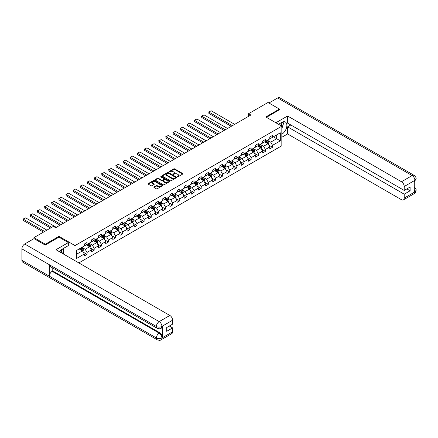 <?xml version="1.0" encoding="UTF-8"?>
<svg xmlns="http://www.w3.org/2000/svg" width="438" height="438" viewBox="0 0 438 438"><rect width="100%" height="100%" fill="white"/><g stroke="black" fill="none" stroke-linecap="round" stroke-linejoin="round"><path stroke-width="0.66" d="M177.324 176.815L177.954 176.815L182.728 174.061A0.635 0.367 0 0 0 182.728 173.541L174.647 168.876A0.635 0.367 0 0 0 173.749 168.876L168.975 171.63L168.975 171.992L170.223 171.636A2.031 1.172 0 0 1 173.098 171.636L173.771 172.024A2.031 1.172 0 0 1 174.362 172.857A2.031 1.172 0 0 1 173.771 173.683L173.152 174.406L174.395 174.05A2.031 1.172 0 0 1 177.27 174.05L177.943 174.439A2.031 1.172 0 0 1 178.54 175.266A2.031 1.172 0 0 1 177.943 176.098L177.324 176.815L177.324 176.454M154.039 186.971A0.635 0.367 0 0 0 154.039 187.486L156.306 188.794A0.635 0.367 0 0 0 157.204 188.794L162.503 185.739A0.635 0.367 0 0 0 162.503 185.219L154.422 180.555A0.635 0.367 0 0 0 153.524 180.555L148.225 183.61A0.635 0.367 0 0 0 148.225 184.13L150.962 185.712A0.635 0.367 0 0 0 151.86 185.712L154.127 184.403A0.635 0.367 0 0 0 154.127 183.883L152.769 183.1A1.697 0.98 0 0 1 152.271 182.405A1.697 0.98 0 0 1 153.322 181.502A1.697 0.98 0 0 1 155.172 181.715L160.494 184.787A1.697 0.98 0 0 1 160.987 185.477A1.697 0.98 0 0 1 159.941 186.385A1.697 0.98 0 0 1 158.091 186.172L157.204 185.657A0.635 0.367 0 0 0 156.306 185.657L154.039 186.971L154.039 187.486L156.306 186.188L156.306 185.657M58.993 237.199L58.993 236.35L45.36 244.223L33.929 237.62L33.929 238.677M58.993 236.35L75.002 245.592L281.826 126.188L281.826 145.728L78.84 262.915M279.444 109.867L279.444 109.078L265.817 116.946L281.826 126.188M279.444 109.078L268.012 102.476L248.57 113.699L248.57 116.338M33.929 237.62L53.365 226.397L55.653 227.716L250.859 115.019L248.57 113.699M170.267 180.735A0.635 0.367 0 0 0 171.165 180.735L176.465 177.675A0.635 0.367 0 0 0 176.465 177.16L168.384 172.495A0.635 0.367 0 0 0 167.486 172.495L162.186 175.55A0.635 0.367 0 0 0 162.186 176.071L170.267 180.735M160.817 176.914L169.473 181.71L164.184 184.765A0.635 0.367 0 0 1 163.286 184.765L155.205 180.1L157.472 178.803L157.472 178.271L155.205 179.58A0.635 0.367 0 0 0 155.205 180.1L155.205 179.58M157.472 178.803A0.635 0.367 0 0 1 158.37 178.803L158.37 178.271A0.635 0.367 0 0 0 157.472 178.271M158.37 178.271L161.649 180.166A0.635 0.367 0 0 0 162.547 180.166L164.047 179.295A0.635 0.367 0 0 0 164.047 178.781L160.636 176.81L161.266 176.443L169.484 181.19A0.635 0.367 0 0 1 169.484 181.71L169.484 181.19M75.002 260.698L75.002 245.592M83.209 252.157L87.031 254.363L87.031 252.436L91.422 249.901L91.422 251.828L94.165 250.24L94.165 248.313L98.555 245.778L98.555 247.705L101.298 246.123L101.298 244.196L105.689 241.661L105.689 243.588L108.432 242.006L108.432 240.079L112.823 237.544L112.823 239.471L115.572 237.883L115.572 235.956L119.963 233.421L119.963 235.348L122.706 233.766L122.706 231.839L127.097 229.304L127.097 231.231L129.84 229.643L129.84 227.716L134.231 225.181L134.231 227.108L136.974 225.526L136.974 223.599L141.364 221.064L141.364 222.991L144.107 221.409L144.107 219.482L148.498 216.947L148.498 218.874L151.241 217.286L151.241 215.359L155.632 212.824L155.632 214.751L158.381 213.169L158.381 211.242L162.772 208.707L162.772 210.634L165.515 209.046L165.515 207.119L169.906 204.584L169.906 206.512L172.649 204.929L172.649 203.002L177.04 200.467L177.04 202.394L179.783 200.812L179.783 198.885L184.174 196.35L184.174 198.277L186.916 196.689L186.916 194.762L191.307 192.227L191.307 194.154L194.056 192.572L194.056 190.645L198.447 188.11L198.447 190.037L201.19 188.455L201.19 186.522L205.581 183.987L205.581 185.92L208.324 184.332L208.324 182.405L212.715 179.87L212.715 181.797L215.458 180.215L215.458 178.288L219.849 175.753L219.849 177.68L222.592 176.092L222.592 174.165L226.983 171.63L226.983 173.558L229.731 171.975L229.731 170.048L234.122 167.513L234.122 169.44L236.865 167.858L236.865 165.931L241.256 163.396L241.256 165.323L243.999 163.735L243.999 161.808L248.39 159.273L248.39 161.2L251.133 159.618L251.133 157.691L255.524 155.156L255.524 157.083L258.267 155.495L258.267 153.568L262.658 151.033L262.658 152.961L265.406 151.378L265.406 149.451L269.792 146.916L269.792 148.843L272.54 147.261L272.54 145.334L280.315 140.844L280.315 132.813L276.657 134.926L276.657 138.731L280.315 140.844M87.031 254.363L84.288 255.945L84.288 254.018L76.508 258.508L76.508 250.481L84.288 245.992L84.288 244.065L87.031 242.477L87.031 244.404L91.422 241.869L91.422 239.942L94.165 238.36L94.165 240.287L98.555 237.752L98.555 235.825L101.298 234.242L101.298 236.17L105.689 233.635L105.689 231.707L108.432 230.12L108.432 232.047L112.823 229.512L112.823 227.585L115.572 226.003L115.572 227.93L119.963 225.395L119.963 223.468L122.706 221.88L122.706 223.813L127.097 221.278L127.097 219.345L129.84 217.763L129.84 219.69L134.231 217.155L134.231 215.228L136.974 213.645L136.974 215.573L141.364 213.038L141.364 211.111L144.107 209.523L144.107 211.45L148.498 208.915L148.498 206.988L151.241 205.406L151.241 207.333L155.632 204.798L155.632 202.871L158.381 201.283L158.381 203.216L162.772 200.681L162.772 198.748L165.515 197.166L165.515 199.093L169.906 196.558L169.906 194.631L172.649 193.049L172.649 194.976L177.04 192.441L177.04 190.514L179.783 188.926L179.783 190.853L184.174 188.318L184.174 186.391L186.916 184.809L186.916 186.736L191.307 184.201L191.307 182.274L194.056 180.691L194.056 182.619L198.447 180.084L198.447 178.156L201.19 176.569L201.19 178.496L205.581 175.961L205.581 174.034L208.324 172.452L208.324 174.379L212.715 171.844L212.715 169.917L215.458 168.329L215.458 170.256L219.849 167.721L219.849 165.794L222.592 164.212L222.592 166.139L226.983 163.604L226.983 161.677L229.731 160.094L229.731 162.022L234.122 159.487L234.122 157.56L236.865 155.972L236.865 157.899L241.256 155.364L241.256 153.437L243.999 151.855L243.999 153.782L248.39 151.247L248.39 149.32L251.133 147.732L251.133 149.665L255.524 147.13L255.524 145.197L258.267 143.615L258.267 145.542L262.658 143.007L262.658 141.08L265.406 139.498L265.406 141.425L269.792 138.89L269.792 136.963L272.54 135.375L272.54 137.302L280.315 132.813M86.297 244.831L89.593 246.731L85.202 249.266L81.906 247.366M84.288 244.935L85.202 245.461L87.031 244.404M85.202 249.266L87.031 252.436M89.593 246.731L91.422 249.901M93.431 240.708L96.727 242.614L92.336 245.149L89.04 243.243M91.422 240.818L92.336 241.343L94.165 240.287M92.336 245.149L94.165 248.313M96.727 242.614L98.555 245.778M100.565 236.591L103.861 238.491L99.47 241.026L96.179 239.126M98.555 236.695L99.47 237.226L101.298 236.17M99.47 241.026L101.298 244.196M103.861 238.491L105.689 241.661M107.704 232.469L110.995 234.374L106.604 236.909L103.313 235.003M105.689 232.578L106.604 233.104L108.432 232.047M106.604 236.909L108.432 240.079M110.995 234.374L112.823 237.544M114.838 228.351L118.129 230.251L113.738 232.786L110.447 230.886M112.823 228.455L113.738 228.986L115.572 227.93M113.738 232.786L115.572 235.956M118.129 230.251L119.963 233.421M121.972 224.234L125.268 226.134L120.877 228.669L117.581 226.769M119.963 224.338L120.877 224.864L122.706 223.813M120.877 228.669L122.706 231.839M125.268 226.134L127.097 229.304M129.106 220.111L132.402 222.017L128.011 224.552L124.715 222.646M127.097 220.221L128.011 220.747L129.84 219.69M128.011 224.552L129.84 227.716M132.402 222.017L134.231 225.181M136.24 215.994L139.536 217.894L135.145 220.429L131.849 218.529M134.231 216.098L135.145 216.629L136.974 215.573M135.145 220.429L136.974 223.599M139.536 217.894L141.364 221.064M143.379 211.877L146.67 213.777L142.279 216.312L138.988 214.412M141.364 211.981L142.279 212.507L144.107 211.45M142.279 216.312L144.107 219.482M146.67 213.777L148.498 216.947M150.513 207.754L153.804 209.654L149.413 212.189L146.122 210.289M148.498 207.858L149.413 208.389L151.241 207.333M149.413 212.189L151.241 215.359M153.804 209.654L155.632 212.824M157.647 203.637L160.938 205.537L156.552 208.072L153.256 206.172M155.632 203.741L156.552 204.272L158.381 203.216M156.552 208.072L158.381 211.242M160.938 205.537L162.772 208.707M164.781 199.514L168.077 201.42L163.686 203.955L160.39 202.049M162.772 199.624L163.686 200.15L165.515 199.093M163.686 203.955L165.515 207.119M168.077 201.42L169.906 204.584M171.915 195.397L175.211 197.297L170.82 199.832L167.524 197.932M169.906 195.501L170.82 196.032L172.649 194.976M170.82 199.832L172.649 203.002M175.211 197.297L177.04 200.467M179.054 191.28L182.345 193.18L177.954 195.715L174.663 193.815M177.04 191.384L177.954 191.91L179.783 190.853M177.954 195.715L179.783 198.885M182.345 193.18L184.174 196.35M186.188 187.157L189.479 189.057L185.088 191.592L181.797 189.692M184.174 187.261L185.088 187.792L186.916 186.736M185.088 191.592L186.916 194.762M189.479 189.057L191.307 192.227M193.322 183.04L196.613 184.94L192.222 187.475L188.931 185.575M191.307 183.144L192.222 183.675L194.056 182.619M192.222 187.475L194.056 190.645M196.613 184.94L198.447 188.11M200.456 178.918L203.752 180.823L199.361 183.358L196.065 181.452M198.447 179.027L199.361 179.553L201.19 178.496M199.361 183.358L201.19 186.522M203.752 180.823L205.581 183.987M207.59 174.8L210.886 176.7L206.495 179.235L203.199 177.335M205.581 174.904L206.495 175.435L208.324 174.379M206.495 179.235L208.324 182.405M210.886 176.7L212.715 179.87M214.73 170.683L218.02 172.583L213.629 175.118L210.339 173.218M212.715 170.787L213.629 171.313L215.458 170.256M213.629 175.118L215.458 178.288M218.02 172.583L219.849 175.753M221.863 166.56L225.154 168.466L220.763 171.001L217.472 169.095M219.849 166.67L220.763 167.196L222.592 166.139M220.763 171.001L222.592 174.165M225.154 168.466L226.983 171.63M228.997 162.443L232.288 164.343L227.897 166.878L224.606 164.978M226.983 162.547L227.897 163.078L229.731 162.022M227.897 166.878L229.731 170.048M232.288 164.343L234.122 167.513M236.131 158.321L239.427 160.226L235.036 162.761L231.74 160.856M234.122 158.43L235.036 158.956L236.865 157.899M235.036 162.761L236.865 165.931M239.427 160.226L241.256 163.396M243.265 154.203L246.561 156.103L242.17 158.638L238.874 156.738M241.256 154.307L242.17 154.838L243.999 153.782M242.17 158.638L243.999 161.808M246.561 156.103L248.39 159.273M250.399 150.086L253.695 151.986L249.304 154.521L246.014 152.621M248.39 150.19L249.304 150.716L251.133 149.665M249.304 154.521L251.133 157.691M253.695 151.986L255.524 155.156M257.539 145.964L260.829 147.869L256.438 150.404L253.148 148.498M255.524 146.073L256.438 146.599L258.267 145.542M256.438 150.404L258.267 153.568M260.829 147.869L262.658 151.033M264.672 141.846L267.963 143.746L263.572 146.281L260.281 144.381M262.658 141.95L263.572 142.481L265.406 141.425M263.572 146.281L265.406 149.451M267.963 143.746L269.792 146.916M273.361 136.831L276.657 138.731L270.711 142.164L267.415 140.264M269.792 137.833L270.711 138.359L272.54 137.302M270.711 142.164L272.54 145.334M45.36 244.223L45.36 245.012M76.508 254.281L82.453 250.848L79.163 248.948M82.453 250.848L84.288 254.018M268.718 145.055L272.54 147.261M261.585 149.172L265.406 151.378M254.451 153.295L258.267 155.495M247.317 157.412L251.133 159.618M240.177 161.529L243.999 163.735M233.043 165.652L236.865 167.858M225.909 169.769L229.731 171.975M218.776 173.891L222.592 176.092M211.642 178.009L215.458 180.215M204.502 182.126L208.324 184.332M197.368 186.249L201.19 188.455M190.234 190.366L194.056 192.572M183.1 194.488L186.916 196.689M175.966 198.606L179.783 200.812M168.833 202.723L172.649 204.929M161.693 206.845L165.515 209.046M154.559 210.963L158.381 213.169M147.425 215.085L151.241 217.286M140.291 219.203L144.107 221.409M133.157 223.32L136.974 225.526M126.018 227.442L129.84 229.643M118.884 231.56L122.706 233.766M111.75 235.682L115.572 237.883M104.616 239.8L108.432 242.006M97.482 243.917L101.298 246.123M90.343 248.039L94.165 250.24M177.505 176.875L177.943 176.624A2.031 1.172 0 0 0 178.54 175.797L178.54 175.266M174.362 172.857L174.362 173.382A2.031 1.172 0 0 1 173.771 174.214L173.328 174.466M182.717 174.067L174.647 169.407A0.635 0.367 0 0 0 173.749 169.407L169.156 172.057M176.454 177.68L168.384 173.021A0.635 0.367 0 0 0 167.486 173.021L162.197 176.076L162.186 175.55M175.342 177.598L175.342 177.237L168.247 173.141L166.966 173.519A2.031 1.172 0 0 0 166.374 174.346A2.031 1.172 0 0 0 166.966 175.178L171.816 177.976A2.031 1.172 0 0 0 174.691 177.976L175.342 177.598L175.342 178.129L175.468 177.417M166.374 174.346L166.374 174.871A2.031 1.172 0 0 0 166.966 175.704L166.966 175.178M175.342 178.129L174.691 178.501A2.031 1.172 0 0 1 171.816 178.501L166.966 175.704M158.37 178.803L161.649 180.691A0.635 0.367 0 0 0 162.547 180.691L164.047 179.826A0.635 0.367 0 0 0 164.234 179.564L164.234 179.038M165.049 182.126A1.697 0.98 0 0 0 166.9 182.339A1.697 0.98 0 0 0 167.946 181.436A1.697 0.98 0 0 0 167.453 180.741L165.575 179.662A0.635 0.367 0 0 0 164.677 179.662L163.177 180.527A0.635 0.367 0 0 0 163.177 181.047L165.049 182.126L165.049 182.657A1.697 0.98 0 0 0 166.9 182.87A1.697 0.98 0 0 0 167.946 181.962L167.946 181.436M162.991 180.784L162.991 181.316A0.635 0.367 0 0 0 163.177 181.573L163.177 181.047M165.049 182.657L163.177 181.573M160.987 185.477L160.987 186.008A1.697 0.98 0 0 1 159.941 186.911A1.697 0.98 0 0 1 158.091 186.697L157.204 186.188A0.635 0.367 0 0 0 156.306 186.188M152.271 182.405L152.271 182.936A1.697 0.98 0 0 0 152.769 183.626L152.769 183.1M154.127 183.883L154.127 184.403L152.769 183.626M162.503 185.219L162.503 185.739L154.422 181.08A0.635 0.367 0 0 0 153.524 181.08L148.236 184.135L148.225 183.61M268.324 144.37L268.872 143.002A1.714 0.991 -120 0 0 268.324 141.545L267.377 140.28M232.403 125.673L208.866 112.079L211.149 110.759L234.691 124.354M265.735 142.459L265.094 141.605M208.866 113.404L208.866 112.079L208.866 113.404L231.259 126.33M265.959 141.102L266.906 142.361A1.714 0.991 60 0 1 267.394 143.39L267.946 143.078A1.714 0.991 -120 0 0 267.454 142.043L266.512 140.784M266.08 141.031L267.131 142.432A0.871 0.504 60 0 1 267.284 142.695L267.946 143.078M208.614 111.936L211.149 110.759M281.404 125.947A4.205 2.425 120 0 0 280.785 122.958M280.068 125.175A2.88 1.664 120 0 0 279.471 123.724A2.88 1.664 120 0 0 279.466 123.719M282.39 122.082L283.512 123.68L281.826 128.038M61.501 252.907A4.205 2.425 120 0 0 60.948 249.967M60.165 252.135A2.88 1.664 120 0 0 59.869 250.952M62.464 249.003L63.609 250.64L62.508 253.487M281.826 134.242A7.276 4.199 120 0 0 286.501 127.825A7.276 4.199 120 0 0 285.368 122.049A7.276 4.199 120 0 0 281.733 122.41L278.508 124.272M281.826 137.28L287.585 133.951L287.585 126.845L404.214 194.182L404.214 198.118L414.961 191.855L414.277 192.178L414.277 180.823L414.895 180.33L404.214 186.5A3.882 2.239 -120 0 0 401.471 181.743L412.153 175.578L277.687 97.948L268.927 103.001M290.832 124.972L287.585 126.845M406.869 188.904L410.116 190.776L410.116 187.026L404.214 190.431L287.585 123.1L287.585 115.993L401.471 181.743M275.88 122.755L287.585 115.993M287.585 133.951L401.471 199.701A3.882 2.239 -120 0 0 403.409 199.892A3.882 2.239 -120 0 0 404.214 198.118M277.687 97.948A3.98 2.294 -60 0 1 279.674 97.751L414.14 175.381A3.98 2.294 -60 0 0 412.153 175.578A3.882 2.239 60 0 1 414.895 180.33M404.214 190.431L404.214 186.5M410.116 190.776L404.214 194.182M279.444 109.708L266.501 117.34M281.826 128.252A7.276 4.199 120 0 0 283.145 124.627M283.266 123.324A7.276 4.199 120 0 0 283.085 121.841M414.277 189.462L414.895 191.817M414.14 186.867C415.7 188.274 416.352 189.397 416.1 190.234L414.967 191.855M414.14 175.381C415.7 176.771 416.352 177.905 416.1 178.775L414.961 180.374M68.323 242.586L55.976 249.715L169.856 315.464A3.882 2.239 60 0 1 172.605 320.216L161.923 326.387L161.118 328.292C160.467 328.954 159.158 328.954 157.193 328.297L50.167 266.507A3.98 2.294 -60 0 1 49.341 264.711L21.9 248.872A3.98 2.294 -60 0 1 24.714 243.999L34.022 238.622L45.223 245.094L58.949 237.172L68.323 242.586L68.323 245.619L61.829 249.37A7.276 4.199 120 0 0 59.278 251.62M63.176 253.876L64.709 254.757M63.34 253.783L63.34 251.341M63.34 250.251L63.34 248.499M172.605 320.216L172.605 324.153L166.703 327.558L166.703 331.309L172.605 327.903L172.605 331.834A3.882 2.239 60 0 1 171.8 333.614L161.118 339.779A3.882 2.239 -120 0 0 161.923 338.005L172.605 331.834M161.118 339.779C160.5 340.435 159.191 340.441 157.193 339.784L22.721 262.148A3.98 2.294 -60 0 1 21.9 260.331L49.341 276.175A3.98 2.294 -60 0 1 52.155 271.33L159.18 333.115L159.799 332.76A3.882 2.239 60 0 1 162.542 337.512L162.542 326.162A3.882 2.239 60 0 1 161.737 327.936L161.118 328.292M21.9 248.872L21.9 260.331M157.193 328.297A3.98 2.294 -60 0 1 156.366 326.502L49.341 264.711L49.341 276.175L156.366 337.961C158.195 338.848 160.023 338.848 161.857 337.961L161.923 338.005M172.605 327.903L169.358 326.025M52.774 268.012L52.774 270.969L159.799 332.76M52.774 270.969L52.155 271.33M24.714 243.999L159.18 321.629A3.98 2.294 -60 0 0 156.366 326.502C158.2 327.383 160.029 327.372 161.852 326.48M261.19 148.493L261.738 147.124A1.714 0.991 -120 0 0 261.19 145.662L260.243 144.403M225.269 129.79L201.726 116.201L204.015 114.882L227.557 128.471M258.601 146.577L257.96 145.723M201.726 117.521L201.475 116.054L201.726 117.521L224.125 130.453M258.825 145.219L259.772 146.478A1.714 0.991 60 0 1 260.26 147.513L260.813 147.195A1.714 0.991 -120 0 0 260.32 146.166L259.373 144.901M258.946 145.153L259.991 146.549A0.871 0.504 60 0 1 260.15 146.812L260.813 147.195M201.475 116.054L204.015 114.882M254.056 152.61L254.598 151.241A1.714 0.991 -120 0 0 254.051 149.78L253.109 148.52M218.135 133.913L194.592 120.319L196.881 118.999L220.424 132.588M251.461 150.699L250.821 149.84M194.592 121.638L194.592 120.319L194.592 121.638L216.991 134.57M251.691 149.342L252.633 150.601A1.714 0.991 60 0 1 253.126 151.63L253.673 151.313A1.714 0.991 -120 0 0 253.186 150.283L252.239 149.024M251.812 149.27L252.857 150.667A0.871 0.504 60 0 1 253.016 150.935L253.673 151.313M194.341 120.176L196.881 118.999M246.922 156.733L247.465 155.359A1.714 0.991 -120 0 0 246.917 153.902L245.975 152.643M211.001 138.03L187.459 124.441L189.747 123.116L213.284 136.711M244.327 154.817L243.687 153.962M187.459 125.761L187.207 124.293L187.459 125.761L209.857 138.693M244.557 153.459L245.499 154.718A1.714 0.991 60 0 1 245.992 155.753L246.539 155.435A1.714 0.991 -120 0 0 246.052 154.4L245.105 153.141M244.678 153.388L245.723 154.789A0.871 0.504 60 0 1 245.882 155.052L246.539 155.435M187.207 124.293L189.747 123.116M239.789 160.85L240.331 159.481A1.714 0.991 -120 0 0 239.783 158.019L238.841 156.76M203.862 142.147L180.325 128.558L182.613 127.239L206.15 140.828M237.193 158.934L236.553 158.08M180.325 129.878L180.073 128.411L180.325 129.878L202.723 142.81M237.423 157.576L238.365 158.841A1.714 0.991 60 0 1 238.858 159.87L239.405 159.552A1.714 0.991 -120 0 0 238.913 158.523L237.971 157.264M237.538 157.51L238.59 158.906A0.871 0.504 60 0 1 238.748 159.175L239.405 159.552M180.073 128.411L182.613 127.239M232.649 164.967L233.197 163.598A1.714 0.991 -120 0 0 232.649 162.142L231.702 160.877M196.728 146.27L173.191 132.676L175.474 131.356L199.016 144.951M230.059 163.056L229.419 162.197M173.191 134.001L173.191 132.676L173.191 134.001L195.583 146.927M230.284 161.699L231.231 162.958A1.714 0.991 60 0 1 231.718 163.987L232.271 163.67A1.714 0.991 -120 0 0 231.779 162.64L230.837 161.381M230.404 161.627L231.456 163.029A0.871 0.504 60 0 1 231.614 163.292L232.271 163.67M172.939 132.533L175.474 131.356M225.515 169.09L226.063 167.716A1.714 0.991 -120 0 0 225.515 166.259L224.568 165M189.594 150.387L166.051 136.798L168.34 135.479L191.882 149.068M222.926 167.174L222.285 166.32M166.051 138.118L165.799 136.651L166.051 138.118L188.45 151.05M223.15 165.816L224.097 167.075A1.714 0.991 60 0 1 224.584 168.11L225.137 167.792A1.714 0.991 -120 0 0 224.645 166.763L223.703 165.498M223.27 165.75L224.316 167.146A0.871 0.504 60 0 1 224.475 167.409L225.137 167.792M165.799 136.651L168.34 135.479M218.381 173.207L218.923 171.838A1.714 0.991 -120 0 0 218.376 170.377L217.434 169.117M182.46 154.51L158.917 140.916L161.206 139.596L184.748 153.185M215.786 171.296L215.146 170.437M158.917 142.235L158.917 140.916L158.917 142.235L181.316 155.167M216.016 169.939L216.963 171.198A1.714 0.991 60 0 1 217.451 172.227L217.998 171.91A1.714 0.991 -120 0 0 217.511 170.88L216.564 169.621M216.137 169.867L217.182 171.263A0.871 0.504 60 0 1 217.341 171.532L217.998 171.91M158.666 140.773L161.206 139.596M211.247 177.33L211.789 175.956A1.714 0.991 -120 0 0 211.242 174.499L210.3 173.24M175.326 158.627L151.783 145.038L154.072 143.713L177.609 157.308M208.652 175.414L208.012 174.559M151.783 146.358L151.532 144.89L151.783 146.358L174.182 159.29M208.882 174.056L209.824 175.315A1.714 0.991 60 0 1 210.317 176.344L210.864 176.032A1.714 0.991 -120 0 0 210.377 174.997L209.43 173.738M209.003 173.985L210.048 175.386A0.871 0.504 60 0 1 210.207 175.649L210.864 176.032M151.532 144.89L154.072 143.713M204.113 181.447L204.655 180.078A1.714 0.991 -120 0 0 204.108 178.616L203.166 177.357M168.192 162.744L144.649 149.155L146.938 147.836L170.475 161.425M201.518 179.531L200.878 178.677M144.649 150.475L144.398 149.008L144.649 150.475L167.048 163.407M201.748 178.173L202.69 179.438A1.714 0.991 60 0 1 203.183 180.467L203.73 180.149A1.714 0.991 -120 0 0 203.237 179.12L202.296 177.861M201.869 178.107L202.914 179.503A0.871 0.504 60 0 1 203.073 179.772L203.73 180.149M144.398 149.008L146.938 147.836M196.974 185.564L197.522 184.195A1.714 0.991 -120 0 0 196.974 182.734L196.027 181.474M161.053 166.867L137.516 153.273L139.799 151.953L163.341 165.548M194.384 183.653L193.744 182.794M137.516 154.592L137.516 153.273L137.516 154.592L159.908 167.524M194.614 182.296L195.556 183.555A1.714 0.991 60 0 1 196.049 184.584L196.596 184.267A1.714 0.991 -120 0 0 196.104 183.237L195.162 181.978M194.729 182.224L195.781 183.626A0.871 0.504 60 0 1 195.939 183.889L196.596 184.267M137.264 153.13L139.799 151.953M189.84 189.687L190.388 188.313A1.714 0.991 -120 0 0 189.84 186.856L188.893 185.597M153.919 170.984L130.376 157.395L132.665 156.076L156.207 169.665M187.25 187.771L186.61 186.916M130.376 158.715L130.13 157.247L130.376 158.715L152.774 171.647M187.475 186.413L188.422 187.672A1.714 0.991 60 0 1 188.909 188.707L189.462 188.389A1.714 0.991 -120 0 0 188.97 187.355L188.028 186.095M187.595 186.347L188.641 187.743A0.871 0.504 60 0 1 188.8 188.006L189.462 188.389M130.13 157.247L132.665 156.076M182.706 193.804L183.248 192.435A1.714 0.991 -120 0 0 182.706 190.973L181.759 189.714M146.785 175.101L123.242 161.512L125.531 160.193L149.073 173.782M180.117 191.893L179.471 191.034M123.242 162.832L123.242 161.512L123.242 162.832L145.64 175.764M180.341 190.535L181.288 191.795A1.714 0.991 60 0 1 181.775 192.824L182.323 192.506A1.714 0.991 -120 0 0 181.836 191.477L180.889 190.218M180.461 190.464L181.507 191.86A0.871 0.504 60 0 1 181.666 192.129L182.323 192.506M122.99 161.37L125.531 160.193M175.572 197.927L176.114 196.553A1.714 0.991 -120 0 0 175.567 195.096L174.625 193.831M139.651 179.224L116.108 165.63L118.397 164.31L141.934 177.905M172.977 196.01L172.337 195.156M116.108 166.955L116.108 165.63L116.108 166.955L138.507 179.881M173.207 194.653L174.149 195.912A1.714 0.991 60 0 1 174.642 196.941L175.189 196.629A1.714 0.991 -120 0 0 174.702 195.594L173.755 194.335M173.328 194.581L174.373 195.983A0.871 0.504 60 0 1 174.532 196.246L175.189 196.629M115.856 165.487L118.397 164.31M168.438 202.044L168.98 200.675A1.714 0.991 -120 0 0 168.433 199.213L167.491 197.954M132.517 183.341L108.974 169.752L111.263 168.433L134.8 182.022M165.843 200.128L165.203 199.274M108.974 171.072L108.723 169.605L108.974 171.072L131.373 184.004M166.073 198.77L167.015 200.035A1.714 0.991 60 0 1 167.508 201.064L168.055 200.746A1.714 0.991 -120 0 0 167.562 199.717L166.621 198.452M166.194 198.704L167.239 200.1A0.871 0.504 60 0 1 167.398 200.369L168.055 200.746M108.723 169.605L111.263 168.433M161.299 206.161L161.846 204.792A1.714 0.991 -120 0 0 161.299 203.331L160.357 202.071M125.377 187.464L101.84 173.87L104.124 172.55L127.666 186.145M158.709 204.25L158.069 203.391M101.84 175.189L101.84 173.87L101.84 175.189L124.239 188.121M158.939 202.893L159.881 204.152A1.714 0.991 60 0 1 160.374 205.181L160.921 204.864A1.714 0.991 -120 0 0 160.428 203.834L159.487 202.575M159.054 202.821L160.105 204.223A0.871 0.504 60 0 1 160.264 204.486L160.921 204.864M101.589 173.727L104.124 172.55M154.165 210.284L154.713 208.91A1.714 0.991 -120 0 0 154.165 207.453L153.218 206.194M118.244 191.581L94.707 177.992L96.99 176.673L120.532 190.262M151.575 208.368L150.935 207.513M94.707 179.312L94.455 177.844L94.707 179.312L117.099 192.244M151.8 207.01L152.747 208.269A1.714 0.991 60 0 1 153.234 209.304L153.787 208.986A1.714 0.991 -120 0 0 153.295 207.951L152.353 206.692M151.92 206.944L152.966 208.34A0.871 0.504 60 0 1 153.125 208.603L153.787 208.986M94.455 177.844L96.99 176.673M147.031 214.401L147.573 213.032A1.714 0.991 -120 0 0 147.031 211.57L146.084 210.311M111.11 195.698L87.567 182.109L89.856 180.79L113.398 194.379M144.441 212.49L143.795 211.631M87.567 183.429L87.567 182.109L87.567 183.429L109.965 196.361M144.666 211.132L145.613 212.392A1.714 0.991 60 0 1 146.1 213.421L146.648 213.103A1.714 0.991 -120 0 0 146.161 212.074L145.213 210.815M144.786 211.061L145.832 212.457A0.871 0.504 60 0 1 145.991 212.726L146.648 213.103M87.315 181.967L89.856 180.79M139.897 218.524L140.439 217.149A1.714 0.991 -120 0 0 139.892 215.693L138.95 214.428M103.976 199.821L80.433 186.227L82.722 184.907L106.264 198.502M137.302 216.607L136.661 215.753M80.433 187.552L80.433 186.227L80.433 187.552L102.831 200.478M137.532 215.25L138.474 216.509A1.714 0.991 60 0 1 138.966 217.538L139.514 217.226A1.714 0.991 -120 0 0 139.027 216.191L138.079 214.932M137.652 215.178L138.698 216.58A0.871 0.504 60 0 1 138.857 216.843L139.514 217.226M80.181 186.084L82.722 184.907M132.763 222.641L133.305 221.272A1.714 0.991 -120 0 0 132.758 219.81L131.816 218.551M96.842 203.938L73.299 190.349L75.588 189.03L99.125 202.619M130.168 220.725L129.528 219.871M73.299 191.669L73.047 190.201L73.299 191.669L95.698 204.601M130.398 219.367L131.34 220.626A1.714 0.991 60 0 1 131.833 221.661L132.38 221.343A1.714 0.991 -120 0 0 131.887 220.314L130.946 219.049M130.519 219.301L131.564 220.697A0.871 0.504 60 0 1 131.723 220.966L132.38 221.343M73.047 190.201L75.588 189.03M125.629 226.758L126.171 225.389A1.714 0.991 -120 0 0 125.624 223.927L124.682 222.668M89.702 208.061L66.165 194.467L68.448 193.147L91.991 206.736M123.034 224.847L122.394 223.988M66.165 195.786L66.165 194.467L66.165 195.786L88.564 208.718M123.264 223.489L124.206 224.749A1.714 0.991 60 0 1 124.699 225.778L125.246 225.46A1.714 0.991 -120 0 0 124.753 224.431L123.812 223.172M123.379 223.418L124.43 224.814A0.871 0.504 60 0 1 124.589 225.083L125.246 225.46M65.914 194.324L68.448 193.147M118.49 230.881L119.037 229.507A1.714 0.991 -120 0 0 118.49 228.05L117.543 226.791M82.568 212.178L59.031 198.589L61.315 197.264L84.857 210.859M115.9 228.964L115.26 228.11M59.031 199.909L58.78 198.441L59.031 199.909L81.424 212.841M116.125 227.607L117.072 228.866A1.714 0.991 60 0 1 117.559 229.901L118.112 229.583A1.714 0.991 -120 0 0 117.619 228.548L116.678 227.289M116.245 227.541L117.296 228.937A0.871 0.504 60 0 1 117.455 229.2L118.112 229.583M58.78 198.441L61.315 197.264M111.356 234.998L111.904 233.629A1.714 0.991 -120 0 0 111.356 232.167L110.409 230.908M75.435 216.295L51.892 202.706L54.181 201.387L77.723 214.976M108.766 233.082L108.126 232.228M51.892 204.026L51.64 202.559L51.892 204.026L74.29 216.958M108.991 231.724L109.938 232.989A1.714 0.991 60 0 1 110.425 234.018L110.978 233.7A1.714 0.991 -120 0 0 110.486 232.671L109.538 231.412M109.111 231.658L110.157 233.054A0.871 0.504 60 0 1 110.316 233.323L110.978 233.7M51.64 202.559L54.181 201.387M104.222 239.115L104.764 237.746A1.714 0.991 -120 0 0 104.217 236.29L103.275 235.025M68.301 220.418L44.758 206.824L47.047 205.504L70.589 219.099M101.627 237.204L100.986 236.35M44.758 208.149L44.758 206.824L44.758 208.149L67.156 221.075M101.857 235.847L102.799 237.106A1.714 0.991 60 0 1 103.291 238.135L103.839 237.818A1.714 0.991 -120 0 0 103.352 236.788L102.404 235.529M101.977 235.775L103.023 237.177A0.871 0.504 60 0 1 103.182 237.44L103.839 237.818M44.506 206.681L47.047 205.504M97.088 243.238L97.63 241.869A1.714 0.991 -120 0 0 97.083 240.407L96.141 239.148M61.167 224.535L37.624 210.946L39.913 209.627L63.45 223.216M94.493 241.322L93.852 240.467M37.624 212.266L37.372 210.798L37.624 212.266L60.022 225.198M94.723 239.964L95.665 241.223A1.714 0.991 60 0 1 96.157 242.258L96.705 241.94A1.714 0.991 -120 0 0 96.218 240.911L95.27 239.646M94.843 239.898L95.889 241.294A0.871 0.504 60 0 1 96.048 241.557L96.705 241.94M37.372 210.798L39.913 209.627M89.954 247.355L90.496 245.986A1.714 0.991 -120 0 0 89.949 244.524L89.007 243.265M51.744 227.333L30.49 215.063L32.779 213.744L56.316 227.333M87.359 245.444L86.719 244.585M30.49 216.383L30.49 215.063L30.49 216.383L50.6 227.995M87.589 244.086L88.531 245.346A1.714 0.991 60 0 1 89.023 246.375L89.571 246.057A1.714 0.991 -120 0 0 89.078 245.028L88.137 243.769M87.704 244.015L88.755 245.411A0.871 0.504 60 0 1 88.914 245.68L89.571 246.057M30.238 214.921L32.779 213.744M82.815 251.478L83.362 250.103A1.714 0.991 -120 0 0 82.815 248.647L81.868 247.388M44.61 231.456L23.356 219.186L25.639 217.861L46.893 230.136M80.225 249.561L79.585 248.707M23.356 220.506L23.105 219.038L23.356 220.506L43.466 232.113M80.45 248.204L81.397 249.463A1.714 0.991 60 0 1 81.89 250.498L82.437 250.18A1.714 0.991 -120 0 0 81.944 249.145L81.003 247.886M80.57 248.132L81.621 249.534A0.871 0.504 60 0 1 81.78 249.797L82.437 250.18M23.105 219.038L25.639 217.861M177.943 176.624L177.943 176.098M173.152 174.406L173.152 174.039M173.771 174.214L173.771 173.683M168.975 171.992L168.975 171.63M173.749 169.407L173.749 168.876M174.647 169.407L174.647 168.876M182.728 174.061L182.728 173.541M167.486 173.021L167.486 172.495M168.384 173.021L168.384 172.495M176.465 177.675L176.465 177.16M171.816 178.501L171.816 177.976M174.691 178.501L174.691 177.976M161.649 180.691L161.649 180.166M162.547 180.691L162.547 180.166M164.047 179.826L164.047 179.295M161.266 176.974L161.266 176.443M157.204 186.188L157.204 185.657M158.091 186.697L158.091 186.172M153.524 181.08L153.524 180.555M154.422 181.08L154.422 180.555M267.793 143.648L268.861 143.034M267.454 142.043L268.324 141.545M266.233 142.75L266.906 142.361M416.1 190.251C416.056 191.767 415.388 192.928 414.091 193.727A3.882 2.239 -120 0 0 414.895 191.954M414.277 182.109L414.895 180.467M162.542 337.512L161.857 337.961M161.923 326.518L162.542 326.162M161.923 326.387A3.882 2.239 60 0 0 159.18 321.629L169.856 315.464M157.193 339.784A3.98 2.294 -60 0 1 156.366 337.961A3.98 2.294 -60 0 1 159.18 333.115C160.834 334.227 161.748 335.809 161.923 337.873M260.659 147.77L261.721 147.157M260.32 146.166L261.19 145.662M259.099 146.867L259.772 146.478M253.525 151.887L254.588 151.274M253.186 150.283L254.051 149.78M251.965 150.99L252.633 150.601M246.391 156.01L247.454 155.391M246.052 154.4L246.917 153.902M244.831 155.107L245.499 154.718M239.257 160.127L240.32 159.514M238.913 158.523L239.783 158.019M237.697 159.224L238.365 158.841M232.118 164.245L233.186 163.631M231.779 162.64L232.649 162.142M230.558 163.347L231.231 162.958M224.984 168.367L226.052 167.754M224.645 166.763L225.515 166.259M223.424 167.464L224.097 167.075M217.85 172.484L218.912 171.871M217.511 170.88L218.376 170.377M216.29 171.581L216.963 171.198M210.716 176.602L211.778 175.988M210.377 174.997L211.242 174.499M209.156 175.704L209.824 175.315M203.582 180.724L204.645 180.111M203.237 179.12L204.108 178.616M202.022 179.821L202.69 179.438M196.448 184.841L197.511 184.228M196.104 183.237L196.974 182.734M194.883 183.944L195.556 183.555M189.309 188.964L190.377 188.345M188.97 187.355L189.84 186.856M187.749 188.061L188.422 187.672M182.175 193.081L183.237 192.468M181.836 191.477L182.706 190.973M180.615 192.178L181.288 191.795M175.041 197.199L176.103 196.585M174.702 195.594L175.567 195.096M173.481 196.301L174.149 195.912M167.907 201.321L168.969 200.708M167.562 199.717L168.433 199.213M166.347 200.418L167.015 200.035M160.773 205.438L161.836 204.825M160.428 203.834L161.299 203.331M159.213 204.541L159.881 204.152M153.634 209.561L154.702 208.942M153.295 207.951L154.165 207.453M152.074 208.658L152.747 208.269M146.5 213.678L147.562 213.065M146.161 212.074L147.031 211.57M144.94 212.775L145.613 212.392M139.366 217.796L140.428 217.182M139.027 216.191L139.892 215.693M137.806 216.898L138.474 216.509M132.232 221.918L133.294 221.305M131.887 220.314L132.758 219.81M130.672 221.015L131.34 220.626M125.098 226.035L126.16 225.422M124.753 224.431L125.624 223.927M123.538 225.137L124.206 224.749M117.959 230.158L119.026 229.539M117.619 228.548L118.49 228.05M116.398 229.255L117.072 228.866M110.825 234.275L111.887 233.662M110.486 232.671L111.356 232.167M109.265 233.372L109.938 232.989M103.691 238.392L104.753 237.779M103.352 236.788L104.217 236.29M102.131 237.495L102.799 237.106M96.557 242.515L97.619 241.902M96.218 240.911L97.083 240.407M94.997 241.612L95.665 241.223M89.423 246.632L90.485 246.019M89.078 245.028L89.949 244.524M87.863 245.734L88.531 245.346M82.284 250.75L83.351 250.136M81.944 249.145L82.815 248.647M80.723 249.852L81.397 249.463M403.409 199.892L414.091 193.727M416.1 178.792L414.091 182.241"/></g></svg>
